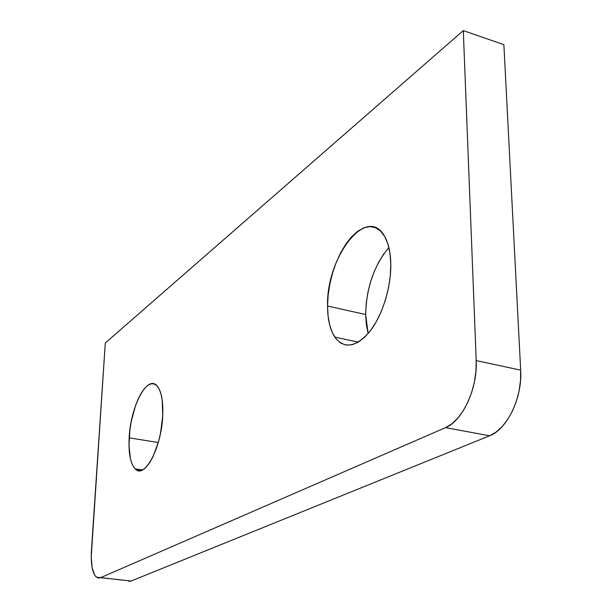 <?xml version="1.0" encoding="UTF-8"?>
<svg xmlns="http://www.w3.org/2000/svg" width="612" height="612" viewBox="0 0 612 612"><rect width="100%" height="100%" fill="white"/><g stroke="black" fill="none" stroke-linecap="round" stroke-linejoin="round"><path stroke-width="0.92" d="M129.155 437.848C130.463 406.689 147.37 374.1 157.1 385.942C161.392 391.099 163.274 400.959 162.746 415.525L162.203 400.003L160.948 393.776L159.097 388.911L156.741 385.568L153.979 383.862L150.919 383.823L147.699 385.43L144.424 388.589L141.227 393.156L138.205 398.963L135.482 405.764L131.266 421.393L129.92 429.662L128.994 445.658L130.509 459.084L132.154 464.179L134.319 467.92L136.943 470.131L139.926 470.704L143.162 469.58L146.52 466.788L149.879 462.397L153.092 456.567L158.554 441.566L160.566 433.005L162.746 415.525C161.652 447.556 144.386 479.793 135.153 468.838C130.425 463.521 128.421 453.186 129.155 437.848L158.286 442.522L129.155 437.848M162.004 424.017L160.115 435.178L162.004 424.017M327.565 306.023C326.066 257.239 367.345 203.368 384.833 236.752C388.574 243.576 390.563 252.657 390.8 264.009L389.974 253.299L387.886 243.974L384.642 236.416L380.396 230.9L375.347 227.603L369.709 226.593L363.719 227.871L357.607 231.313L351.594 236.752L345.902 243.951L340.731 252.618L336.233 262.433L332.561 273.051L329.845 284.106L328.154 295.221L327.565 306.023L328.093 316.152L329.738 325.232L332.454 332.943L336.179 338.979L340.785 343.095L346.117 345.069L352.007 344.786L358.227 342.2L364.53 337.357L370.658 330.396L376.365 321.575L381.383 311.24L385.499 299.811L388.521 287.785L390.311 275.675L390.8 264.009C391.198 287.456 382.194 315.983 369.633 331.735C355.725 347.44 344.112 349.23 334.787 337.113C329.99 329.654 327.581 319.288 327.565 306.023L365.662 314.537L327.565 306.023M388.88 247.554C374.07 265.394 366.336 287.724 365.662 314.537L366.328 324.544L368.141 333.54L365.662 314.537L366.16 303.873L367.797 292.911L370.512 282.025L374.223 271.583L378.797 261.944L384.099 253.452M126.829 580.566L96.382 577.131C92.366 573.123 90.714 564.363 91.418 550.861L105.287 343.011L463.299 30.6L503.883 44.684L520.674 370.138L476.205 360.59L475.96 371.079L474.438 381.812L471.699 392.338L467.866 402.191L463.116 410.966L457.654 418.31L451.71 423.925L445.544 427.627L100.575 577.682L98.379 578.034L96.367 577.124L94.608 574.997L92.114 567.561L91.219 556.905L105.287 343.011L463.299 30.6L476.205 360.59L463.299 30.6L503.883 44.684L520.674 370.138L520.529 380.457L519.068 391.007L516.344 401.327L512.481 410.989L507.646 419.572L502.062 426.74L495.965 432.21L489.615 435.782L131.106 581.033L128.803 581.362M131.106 581.033L100.575 577.682L445.544 427.627L489.615 435.782L131.106 581.033M445.544 427.627L489.615 435.782C507.057 429.509 522.533 397.502 520.674 370.138L476.205 360.59C477.72 388.383 462.442 421.079 445.544 427.627M334.787 337.113L358.372 342.116M135.153 468.838L142.504 469.939"/></g></svg>
